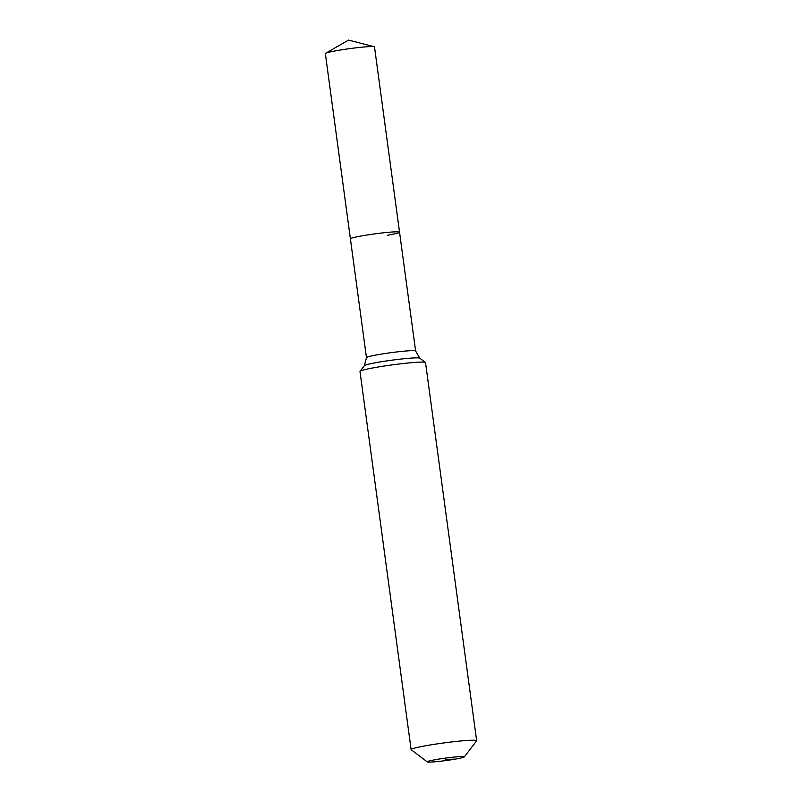 <?xml version="1.0" encoding="UTF-8"?>
<svg xmlns="http://www.w3.org/2000/svg" width="802" height="802" viewBox="0 0 802 802"><rect width="100%" height="100%" fill="white"/><g stroke="black" fill="none" stroke-linecap="round" stroke-linejoin="round"><path stroke-width="1.2" d="M366.464 357.652L364.359 365.662A28.02 1.855 -7.7 0 1 378.103 362.293A28.02 1.855 -7.7 0 1 416.078 357.862A28.02 1.855 -7.7 0 1 419.777 358.163L415.616 351.005A24.792 1.644 -7.7 0 0 412.278 350.634A24.792 1.644 -7.7 0 0 378.674 354.564A24.792 1.644 -7.7 0 0 366.464 357.652L325.351 53.574A24.792 1.644 -7.7 0 1 325.642 53.273A24.792 1.644 -7.7 0 1 337.562 50.486A24.792 1.644 -7.7 0 1 374.143 46.716A24.792 1.644 -7.7 0 1 374.504 46.937L399.546 232.189A24.792 1.644 -7.7 0 1 387.346 235.277M350.404 238.826A24.792 1.644 -7.7 0 1 362.604 235.738A24.792 1.644 -7.7 0 1 399.546 232.189A24.792 1.644 -7.7 0 0 362.604 235.738A24.792 1.644 -7.7 0 0 350.404 238.826M455.135 759.143A18.737 1.243 -7.7 0 1 427.286 761.9A18.737 1.243 -7.7 0 1 436.448 759.484A18.737 1.243 -7.7 0 1 455.506 756.938A18.737 1.243 -7.7 0 1 464.328 756.887A18.737 1.243 -7.7 0 1 455.135 759.143L445.792 759.314M427.286 761.9L411.205 749.71A33.062 2.195 -7.7 0 1 411.115 749.579A33.062 2.195 -7.7 0 1 427.396 745.459A33.062 2.195 -7.7 0 1 476.649 740.717A33.062 2.195 -7.7 0 1 476.588 740.868L464.328 756.887M411.115 749.579L359.988 371.446A33.062 2.195 -7.7 0 1 360.048 371.296A33.062 2.195 -7.7 0 1 376.268 367.326A33.062 2.195 -7.7 0 1 425.431 362.454A33.062 2.195 -7.7 0 1 425.521 362.584L476.649 740.717M374.143 46.716L348.559 40.1L325.642 53.273M364.359 365.662L360.048 371.296M419.777 358.163L425.431 362.454M415.616 351.005L399.546 232.189"/></g></svg>
